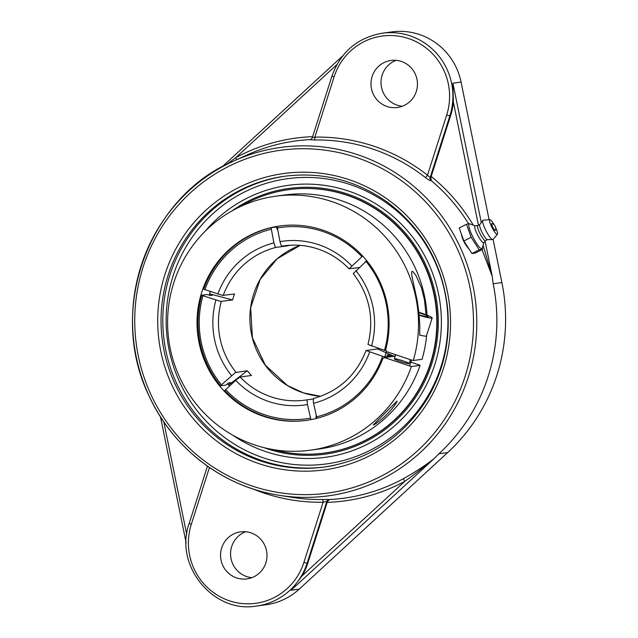 <?xml version="1.0" encoding="UTF-8"?>
<svg xmlns="http://www.w3.org/2000/svg" width="638" height="638" viewBox="0 0 638 638"><rect width="100%" height="100%" fill="white"/><g stroke="black" fill="none" stroke-linecap="round" stroke-linejoin="round"><path stroke-width="0.96" d="M482.025 249.625L492.201 276.254L483.094 245.319M481.283 222.526L452.908 83.187L453.363 102.112A63.298 61.934 82.3 0 1 450.595 115.725L430.913 177.316L431.232 180.602A180.227 176.359 82.3 0 1 468.555 223.667M430.913 177.316L430.156 177.611A2.815 2.727 -111.5 0 0 431.073 180.658L431.232 180.602M446.688 115.015L427.484 175.171A182.659 178.736 -97.7 0 0 374.307 146.365A182.659 178.736 -97.7 0 0 314.885 137.106L334.089 76.943A60.482 59.182 82.3 0 1 408.703 38.599A60.482 59.182 82.3 0 1 446.688 115.015L449.878 115.821L430.156 177.611L427.484 175.171A2.815 0.407 -51.9 0 1 425.275 177.468C428.034 179.605 429.964 180.674 431.073 180.658M310.881 139.443L309.885 139.69A2.815 2.727 68.5 0 0 310.73 139.507L312.317 137.776L314.885 137.106A2.815 0.574 -91 0 1 314.406 139.993A179.852 175.992 82.3 0 1 372.911 149.101A179.852 175.992 82.3 0 1 425.275 177.468M309.885 139.69L314.406 139.993M312.628 136.66A183.042 179.103 -97.7 0 0 235.709 157.706A2.815 0.542 -118.4 0 1 236.531 159.771M336.896 64.597L235.709 157.706L226.331 164.636M327.206 502.369A183.042 179.103 -97.7 0 0 404.867 481.299L302.205 575.763A63.298 61.934 82.3 0 0 307.819 563.115L327.446 501.524L329.455 499.514L322.501 499.506A179.852 175.992 82.3 0 1 292.427 497.401L279.221 495.303A175.841 172.061 -97.7 0 0 468.356 376.954A175.841 172.061 -97.7 0 0 357.91 154.779A175.841 172.061 -97.7 0 0 233.931 160.951L233.931 160.951A175.841 172.061 -97.7 0 0 140.974 266.277A175.841 172.061 -97.7 0 0 279.221 495.303C223.699 486.938 173.488 448.841 149.547 396.964C106.083 309.191 149.635 195.882 233.931 160.951L247.249 154.898A180.227 176.359 82.3 0 1 310.044 139.626M403.033 478.883A2.815 0.542 61.6 0 1 404.867 481.299C414.461 474.624 425.602 465.628 433.72 458.993L433.952 458.762C424.214 466.226 413.902 472.933 403.033 478.883A180.227 176.359 82.3 0 1 329.455 499.514M433.848 458.874L438.912 453.77A180.387 176.511 82.3 0 0 493.166 283.766L492.185 276.079M469.129 249.195C464.95 244.561 462.335 239.409 461.266 233.723M252.975 488.971A182.659 178.736 -97.7 0 0 323.107 502.242A2.815 0.574 89 0 0 322.501 499.506M189.263 523.375L189.199 523.407C173.783 565.38 213.315 613.844 256.675 606.012A63.298 61.934 -97.7 0 0 307.101 563.21L303.903 562.405L323.107 502.242L326.823 501.412A2.815 2.767 100.1 0 1 329.32 499.49M387.035 106.49A23.734 23.223 82.3 0 1 371.077 81.736A23.734 23.223 82.3 0 1 391.03 60.45A23.734 23.223 82.3 0 1 401.406 61.447A23.734 23.223 82.3 0 1 417.364 86.202A23.734 23.223 82.3 0 1 397.402 107.487A23.734 23.223 82.3 0 1 387.035 106.49M256.675 606.012L266.126 604.736A63.298 61.934 -97.7 0 0 299.246 589.121L447.637 452.589A180.387 176.511 -97.7 0 0 501.891 282.586L493.094 239.37M302.205 575.763L291.095 590.23L433.72 458.993M232.703 435.148A137.258 134.307 -97.7 0 0 434.797 364.489A137.258 134.307 -97.7 0 0 348.595 191.073A137.258 134.307 -97.7 0 0 205.093 231.323M250.957 532.858A23.734 23.223 82.3 0 1 266.915 557.612A23.734 23.223 82.3 0 1 246.954 578.897A23.734 23.223 82.3 0 1 236.586 577.9A23.734 23.223 82.3 0 1 220.628 553.146A23.734 23.223 82.3 0 1 240.582 531.861A23.734 23.223 82.3 0 1 250.957 532.858M245.67 531.749A23.734 23.223 -97.7 0 0 230.781 557.141A23.734 23.223 -97.7 0 0 251.89 577.661M396.118 60.331A23.734 23.223 -97.7 0 0 381.229 85.731A23.734 23.223 -97.7 0 0 402.339 106.243M489.091 219.711L461.067 82.087A63.298 61.934 -97.7 0 0 419.573 34.572A63.298 61.934 -97.7 0 0 391.915 31.9L382.465 33.176C357.567 37.586 340.74 51.869 331.983 76.01L332.039 75.986M482.559 249.346L475.286 253.087L471.913 253.541L463.874 240.997L459.208 227.989L466.482 224.257L471.147 237.256L479.186 249.809L482.559 249.346L482.384 247.64M463.874 240.997L471.147 237.256M471.913 253.541L479.186 249.809M470.278 224.097L469.026 223.587L466.482 224.257M483.923 242.615L482.232 248.126A13.869 2.704 -117.2 0 1 481.706 248.668A13.869 2.704 -117.2 0 1 472.71 236.658A13.869 2.704 -117.2 0 1 469.385 223.882A13.869 2.704 -117.2 0 1 469.799 223.938L475.262 225.772M495.399 230.35A3.868 0.75 -117.2 0 1 492.871 227.367A3.868 0.75 -117.2 0 1 491.914 223.579A5.12 5.12 0 0 1 495.399 230.35M479.792 224.6L477.766 225.645A8.438 1.643 -117.2 0 0 480.031 233.644A8.438 1.643 -117.2 0 0 485.374 240.693A8.438 1.643 -117.2 0 0 485.478 240.654A8.438 1.643 -117.2 0 0 485.574 240.59L483.851 242.703A9.554 1.858 -117.2 0 1 483.604 242.847A9.554 1.858 -117.2 0 1 477.407 234.577A9.554 1.858 -117.2 0 1 475.119 225.78A9.554 1.858 -117.2 0 1 475.15 225.772A9.554 1.858 -117.2 0 1 475.182 225.772M495.67 227.71A8.254 1.611 -117.2 0 1 497.417 234.282L493.03 239.449A10.854 2.113 -117.2 0 1 492.751 239.601A10.854 2.113 -117.2 0 1 492.68 239.609A10.854 2.113 -117.2 0 1 486.052 230.876A10.854 2.113 -117.2 0 1 482.806 220.397A10.854 2.113 -117.2 0 1 483.11 220.214A10.854 2.113 -117.2 0 1 483.141 220.206A10.854 2.113 -117.2 0 1 483.165 220.206M497.417 234.282A8.254 1.611 -117.2 0 1 497.209 234.393A8.254 1.611 -117.2 0 1 491.858 227.248A8.254 1.611 -117.2 0 1 489.88 219.647A8.254 1.611 -117.2 0 1 489.896 219.647A8.254 1.611 -117.2 0 1 494.227 224.895M487.472 239.609A8.438 1.643 -117.2 0 1 487.416 239.609A8.438 1.643 -117.2 0 1 482.264 232.822A8.438 1.643 -117.2 0 1 479.744 224.672L482.806 220.397M273.638 449.646A132.919 130.064 -97.7 0 0 324.543 453.052L324.87 453.012A132.919 130.064 -97.7 0 0 434.861 346.841A132.919 130.064 -97.7 0 0 370.885 205.907A132.919 130.064 -97.7 0 0 289.189 189.582L288.862 189.622A132.919 130.064 -97.7 0 0 240.693 206.457M324.543 453.052A132.919 130.064 -97.7 0 0 434.534 346.889A132.919 130.064 -97.7 0 0 370.558 205.954A132.919 130.064 -97.7 0 0 288.862 189.622M409.763 361.674L420.115 365.327A128.166 125.415 82.3 0 1 319 449.016L310.267 450.197A128.166 125.415 -97.7 0 0 411.382 366.515L384.531 357.591L393.909 356.315L395.018 356.698M409.588 366.06L411.502 360.055L413.296 360.51A128.166 125.415 -97.7 0 0 331.872 201.584A128.166 125.415 -97.7 0 0 275.863 196.177L284.588 194.997A128.166 125.415 82.3 0 1 340.604 200.396A128.166 125.415 82.3 0 1 427.037 315.172M426.67 335.165A128.166 125.415 82.3 0 1 422.029 359.322L413.296 360.51M420.115 365.327L411.382 366.515M275.863 196.177A128.166 125.415 -97.7 0 0 168.783 340.022A128.166 125.415 -97.7 0 0 310.267 450.197M397.051 401.063L397.107 401.35C394.922 405.433 391.23 410.051 386.046 415.186C382.05 419.302 373.844 425.49 373.246 424.94L397.051 401.063M400.162 361.403A7.784 0.702 -162.3 0 1 394.34 358.827A7.784 0.702 -162.3 0 1 403.344 360.972A7.784 0.702 -162.3 0 1 409.165 363.556A7.784 0.702 -162.3 0 1 400.162 361.403M386.453 351.586L385.719 349.52A98.108 95.995 82.3 0 0 322.772 230.103A98.108 95.995 82.3 0 0 279.899 225.972A98.108 95.995 82.3 0 0 197.932 336.074A98.108 95.995 82.3 0 0 306.232 420.402A98.108 95.995 82.3 0 0 382.848 358.524L384.531 357.591L386.453 351.586L411.502 360.055M277.139 227.08A98.108 95.995 -97.7 0 0 276.374 227.287M210.325 291.582A98.108 95.995 -97.7 0 0 209.288 295.131M227.551 383.773A98.108 95.995 -97.7 0 0 229.425 386.046M420.243 335.189L419.692 335.261L419.812 325.97L418.999 313.258L417.228 300.761L411.885 275.983L411.646 271.892L412.14 271.373L412.953 271.676L415.96 275.433L421.415 287.666L424.469 299.78L426.048 314.781M418.943 312.676L426.718 315.451L428.369 317.174L419.174 314.973M426.718 315.451L426.328 316.687M418.887 312.237A15.822 1.428 -162.3 0 1 432.157 317.955A15.822 1.428 -162.3 0 1 431.049 318.131A15.822 1.428 -162.3 0 1 419.206 315.3M419.7 335.054A15.822 1.428 17.7 0 0 425.299 336.146A15.822 1.428 17.7 0 0 426.407 335.971L432.157 317.955M394.667 356.578L389.116 354.856L386.851 355.159L389.523 356.211L384.355 356.913L366.045 350.509L377.465 348.922L394.667 356.578A100.501 98.34 -97.7 0 0 395.345 354.592M229.225 382.848A96.474 94.4 -97.7 0 0 229.879 383.653L228.492 384.921M209.599 294.006L211.401 294.62A96.474 94.4 -97.7 0 0 211.202 295.346M229.879 383.653L230.749 382.648L228.444 382.952L225.78 385.129L220.612 385.831L221.442 384.826L235.454 372.528L247.305 370.758L228.603 385.065M221.442 384.826A96.521 94.448 82.3 0 1 202.948 295.745L201.799 295.203L206.967 294.501L210.293 295.466L212.59 295.147L211.401 294.62M316.105 415.753L316.105 418.528M286.988 245.478L287.156 245.901L275.839 247.432L275.305 247.002L273.901 242.911L271.078 227.694L276.254 226.992L277.562 230.055M389.523 356.211A98.108 95.995 82.3 0 1 389.26 356.945M366.786 260.775L353.253 273.614C369.506 294.852 374.41 318.482 367.966 344.504L386.205 350.892M359.202 267.561L349.106 268.773L362.671 256.029M366.539 260.471L364.896 262.37M280.377 225.908A98.108 95.995 -97.7 0 0 277.139 226.418L279.962 241.635L281.199 245.447L281.86 246.156L286.566 245.526M310.913 419.652L307.46 404.564L307.085 400.64L307.452 399.779L313.202 399.005M271.078 227.694A98.108 95.995 -97.7 0 0 203.713 289.197L222.622 295.434L234.529 293.951A77.868 76.201 82.3 0 0 233.508 296.933A77.868 76.201 82.3 0 0 232.607 299.956L220.7 301.439L202.948 295.745M313.521 398.503L313.314 402.147L316.95 418.313M384.004 357.886A98.108 95.995 -97.7 0 0 384.355 356.913M377.736 348.181A77.868 76.201 82.3 0 1 377.465 348.922M307.46 399.779A77.868 76.201 82.3 0 1 305.131 400.138A77.868 76.201 82.3 0 1 240.135 377.018L251.452 375.487A77.868 76.201 82.3 0 1 247.305 370.758M209.639 293.879L232.607 299.956M287.156 245.901A77.868 76.201 82.3 0 1 289.915 245.255M240.135 377.018L236.578 379.53L224.751 390.56A98.108 95.995 -97.7 0 0 306.719 420.338M310.283 418.185A96.521 94.448 82.3 0 1 225.581 389.555M201.799 295.203A98.108 95.995 -97.7 0 0 220.612 385.831M365.981 261.373A96.521 94.448 82.3 0 1 384.475 350.453M277.139 228.013A96.521 94.448 82.3 0 1 361.842 256.643M204.862 289.74A96.521 94.448 82.3 0 1 271.078 229.289M382.553 356.459A96.521 94.448 82.3 0 1 316.344 416.909M231.777 211.034A134.092 131.205 82.3 0 1 385.137 214.033A134.092 131.205 82.3 0 1 431.854 363.493A134.092 131.205 82.3 0 1 263.821 447.605M473.229 225.086A183.042 179.103 -97.7 0 0 431.216 176.463M356.514 157.514A173.034 169.317 82.3 0 1 465.198 376.141A173.034 169.317 82.3 0 1 251.731 485.861A173.034 169.317 82.3 0 1 143.048 267.234A173.034 169.317 82.3 0 1 356.514 157.514M164.899 274.619A149.563 146.349 -97.7 0 0 334.511 468.117A149.563 146.349 -97.7 0 0 412.953 222.327A149.563 146.349 -97.7 0 0 164.899 274.619M307.819 563.115L307.101 563.21L326.823 501.412L327.446 501.524M186.719 534.469L163.783 421.822M492.153 275.911L485.087 241.188M453.363 102.112L478.444 225.294M334.089 76.943L331.983 76.01L312.253 137.832M450.595 115.725L449.878 115.821A63.298 61.934 -97.7 0 0 410.122 35.848A63.298 61.934 -97.7 0 0 382.465 33.176M207.478 466.131L189.199 523.407L191.304 524.34L209.447 467.495M303.903 562.405A60.482 59.182 82.3 0 1 229.289 600.757A60.482 59.182 82.3 0 1 191.304 524.34M299.246 589.121L291.095 590.23M168.089 275.433A146.748 143.598 82.3 0 1 284.995 176.192C322.405 171.63 356.642 180.371 387.697 202.413C423.273 229.465 443.306 265.472 447.804 310.451C450.101 341.904 443.378 371.133 427.635 398.144C403.455 437.046 369.043 460.006 324.391 467.032A146.748 143.598 82.3 0 1 168.089 275.433M334.655 465.254A146.748 143.598 82.3 0 1 324.391 467.032M285.88 176.072A146.748 143.598 -97.7 0 0 169.852 275.193A146.748 143.598 -97.7 0 0 325.276 466.912M441.017 366.587A143.933 140.838 82.3 0 1 202.294 416.917A143.933 140.838 82.3 0 1 277.785 180.379A143.933 140.838 82.3 0 1 441.017 366.587M447.637 452.589L438.912 453.77M501.891 282.586L493.166 283.766M461.067 82.087L452.908 83.187M390.368 356.801A96.474 94.4 -97.7 0 0 390.919 355.31M316.105 417.411A96.474 94.4 -97.7 0 0 316.536 417.348M389.116 354.856A94.887 92.853 82.3 0 1 388.757 355.852M235.709 380.312A82.621 80.843 -97.7 0 0 307.46 404.564M320.619 396.31L303.457 392.88L287.483 385.543L265.312 365.175L252.401 337.725L250.67 307.779L260.137 279.46L277.187 258.765L300.171 245.367A77.868 76.201 -97.7 0 0 253.621 294.206A77.868 76.201 -97.7 0 0 320.611 396.318M223.212 295.482A77.868 76.201 82.3 0 1 275.839 247.432M281.9 246.156A77.868 76.201 82.3 0 1 284.229 245.805A77.868 76.201 82.3 0 1 318.107 249.035M235.988 372.297A77.868 76.201 82.3 0 1 221.29 301.487M371.523 346.075A82.621 80.843 -97.7 0 0 355.86 270.616M351.713 265.886A82.621 80.843 -97.7 0 0 318.729 244.713A82.621 80.843 -97.7 0 0 279.962 241.635M273.901 242.911A82.621 80.843 -97.7 0 0 217.813 294.118M215.899 300.123A82.621 80.843 -97.7 0 0 231.562 375.583M313.521 403.288A82.621 80.843 -97.7 0 0 369.601 352.08M221.984 166.957L342.718 55.865M186.16 542.922L160.489 416.837M477.822 225.613L475.15 225.772M485.478 240.654L487.512 239.609M489.896 219.647L483.141 220.206M487.416 239.609L492.68 239.609M395.656 354.696L394.34 358.827M410.401 359.68L409.165 363.556M307.452 399.779L305.131 400.138M349.114 268.893C340.349 259.738 330.037 253.134 318.179 249.075C307.085 245.367 295.769 244.274 284.229 245.805M313.497 398.511C338.738 391.357 356.259 375.359 366.053 350.501"/></g></svg>
